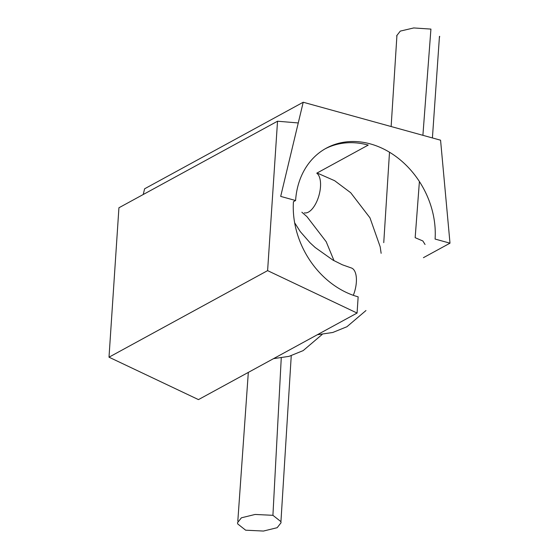 <?xml version="1.0" encoding="UTF-8"?>
<svg xmlns="http://www.w3.org/2000/svg" width="559" height="559" viewBox="0 0 559 559"><rect width="100%" height="100%" fill="white"/><g stroke="black" fill="none" stroke-linecap="round" stroke-linejoin="round"><path stroke-width="0.84" d="M396.855 36.601L396.687 35.727L400.3 31.101L413.709 27.95L430.926 29.089L422.897 135.313L430.926 29.089L413.709 27.95L400.3 31.101L396.687 35.727L396.855 36.601M439.681 36.377L439.339 38.033L439.681 36.377M272.918 515.314L255.093 514.455L241.397 517.809L237.491 522.742L237.722 523.937L245.646 530.191L263.471 531.05L277.166 527.696L281.065 522.728L280.842 521.568L272.918 515.314L255.093 514.455L241.397 517.809L237.491 522.742L237.722 523.937L245.646 530.191L263.471 531.05L277.166 527.696L281.065 522.728L280.842 521.568L272.918 515.314L281.254 357.977L272.918 515.314M415.162 237.687L422.856 240.964L425.05 244.493L422.856 240.964L415.162 237.687L419.404 181.542L415.162 237.687M316.764 173.178A20.914 9.65 105.4 0 1 318.609 196.663A20.914 9.65 105.4 0 1 304.355 212.846A20.914 9.65 105.4 0 0 318.609 196.663A20.914 9.65 105.4 0 0 316.764 173.178L368.227 145.088A81.565 66.074 61.4 0 0 325.198 148.792M143.237 194.511L144.606 188.795L303.216 102.241L440.569 140.197L449.995 243.179L435.091 239.063A81.565 66.074 61.4 0 0 400.398 160A81.565 66.074 61.4 0 0 326.267 148.191A81.565 66.074 61.4 0 0 295.592 200.52L293.44 201.694A81.565 66.074 61.4 0 0 358.151 296.843L357.075 313.054L267.607 270.633L277.537 121.219L298.261 122.952M357.075 313.054L198.466 399.608L109.005 357.187L118.927 207.773L277.537 121.219M109.005 357.187L267.607 270.633M423.422 257.685L449.995 243.179M295.592 200.52L280.688 196.398L303.216 102.241M353.316 295.32A20.914 9.65 -74.6 0 0 351.164 267.908L342.311 264.77L332.905 260.082L315.143 247.476L309.986 242.711L300.274 231.601L294.649 222.789L300.274 231.601L309.986 242.711L315.143 247.476L332.905 260.082L342.311 264.77L351.164 267.908A20.914 9.65 -74.6 0 1 353.316 295.32M237.813 521.121L248.322 372.399L237.813 521.121M280.925 521.84L291.246 355.713L280.925 521.84M396.911 35.741L391.139 126.537L396.911 35.741M389.504 152.223L383.754 242.648L389.504 152.223M439.458 36.363L432.414 137.94L439.458 36.363M301.86 212.21L306.94 216.633L326.19 241.712L334.03 260.711L326.19 241.712L306.94 216.633L301.86 212.21M322.187 334.429L303.167 350.612L289.003 356.369L273.547 358.633L289.003 356.369L303.167 350.612L322.187 334.429M317.1 172.997L334.652 180.711L350.717 192.743L369.974 217.821L380.19 246.819L381.14 253.318L380.19 246.819L369.974 217.821L350.717 192.743L334.652 180.711L317.1 172.997M365.963 310.538L346.943 326.722L332.78 332.479L317.33 334.743L332.78 332.479L346.943 326.722L365.963 310.538"/></g></svg>
